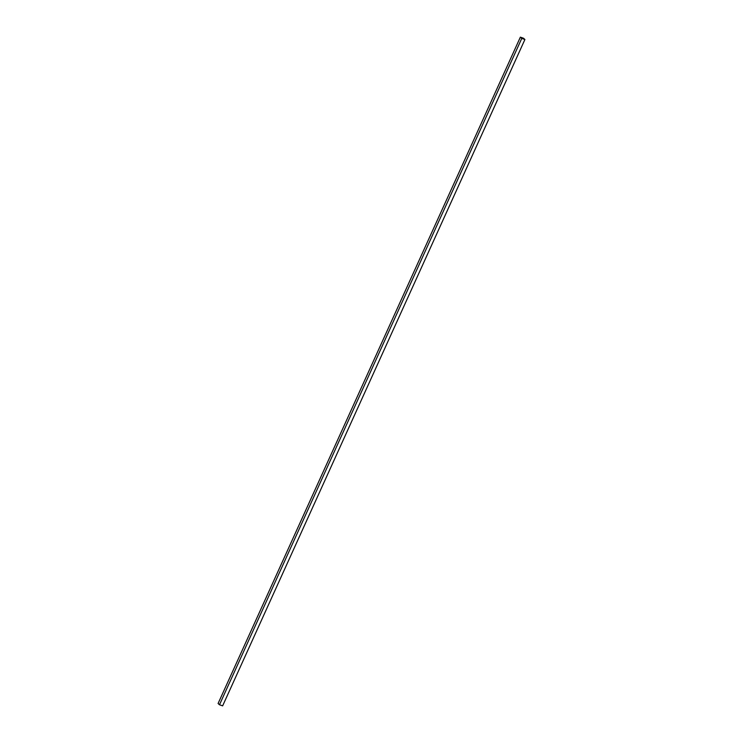 <?xml version="1.0" encoding="UTF-8"?>
<svg xmlns="http://www.w3.org/2000/svg" width="743" height="743" viewBox="0 0 743 743"><rect width="100%" height="100%" fill="white"/><g stroke="black" fill="none" stroke-linecap="round" stroke-linejoin="round"><path stroke-width="1.11" d="M520.36 37.15L523.509 38.237L524.911 39.509L521.762 38.422L520.36 37.15L218.089 703.491L219.491 704.763L521.762 38.422M219.491 704.763L222.64 705.85L524.911 39.509M520.574 37.261L524.697 39.398L520.574 37.261M523.146 38.859L523.425 38.246"/></g></svg>
